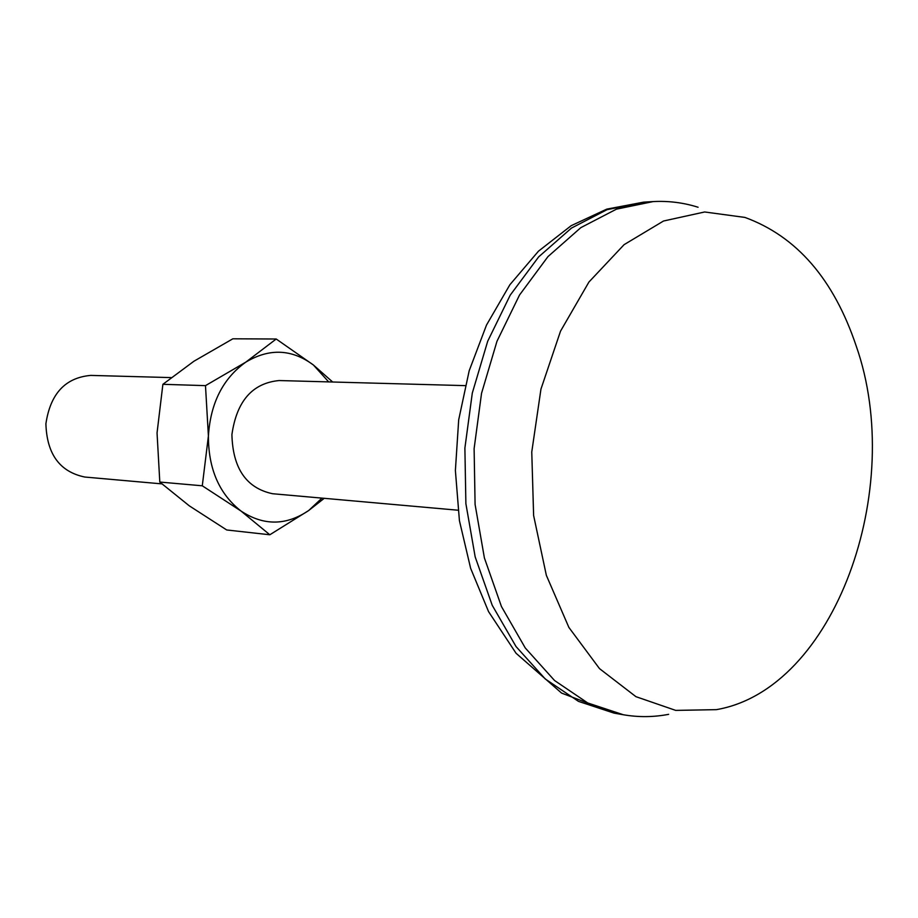 <?xml version="1.0" encoding="UTF-8"?>
<svg xmlns="http://www.w3.org/2000/svg" width="918" height="918" viewBox="0 0 918 918"><rect width="100%" height="100%" fill="white"/><g stroke="black" fill="none" stroke-linecap="round" stroke-linejoin="round"><path stroke-width="1.38" d="M159.801 482.053L157.047 432.94L162.888 384.309L193.927 361.233L232.862 338.799L276.203 339.006L245.806 362.14L205.483 385.64L208.409 436.004C208.386 468.926 219.241 493.93 240.998 511.028L269.823 534.769L226.712 529.973L189.315 505.852L159.801 482.053L202.281 485.794L240.998 511.028C263.558 525.911 286.106 525.75 308.643 510.557L321.954 498.118M162.888 384.309L205.483 385.64M332.672 382.014L313.428 365.02C291.89 349.001 269.341 348.037 245.806 362.14C222.948 378.491 210.486 403.117 208.409 436.004L202.281 485.794M328.69 381.899L313.428 365.02L276.203 339.006M324.226 498.325L308.643 510.557L269.823 534.769M171.069 377.596L90.71 375.405C65.27 377.665 50.341 393.788 45.9 423.795C46.841 454.112 59.808 471.852 84.812 477.039L161.82 483.878M465.196 385.629L279.106 380.545C252.427 383.104 236.695 401.109 231.91 434.593C232.793 468.387 246.334 488.101 272.543 493.723L457.967 510.213M856.207 346.006C833.762 279.21 796.675 236.351 744.946 217.428L704.645 211.978L663.53 221.008L624.102 244.647L588.931 282.033L560.519 331.18L540.954 389.106L531.763 451.989L533.622 515.514L546.348 575.322L568.885 627.43L599.5 668.625L635.933 696.67L675.717 710.394L716.373 709.648C834.714 689.349 906.284 488.686 856.207 346.006M698.082 207.25C683.462 202.637 668.465 200.755 653.088 201.593L616.426 209.166L580.83 227.641L547.989 256.581L519.531 294.999L496.971 341.289L481.537 393.34L474.113 448.65L475.088 504.43L484.394 557.926L501.446 606.523L525.268 647.97L554.552 680.513L587.761 702.981L623.311 714.743C638.48 717.36 653.593 717.222 668.648 714.33M653.088 201.593L643.656 202.144L607.016 209.694L571.455 228.089L538.648 256.902L510.224 295.148L487.699 341.232L472.3 393.065L464.887 448.11L465.885 503.649L475.18 556.905L492.22 605.283L516.031 646.559L545.281 678.987L578.478 701.375L613.993 713.102L623.311 714.743M643.656 202.144L606.741 209.143L571.18 225.679L538.464 251.188L509.88 284.741L486.494 325.075L469.201 370.7L458.69 419.824L455.385 470.498L459.425 520.667L470.636 568.322L488.56 611.629L516.065 653.272L561.575 693.079L613.993 713.102"/></g></svg>
